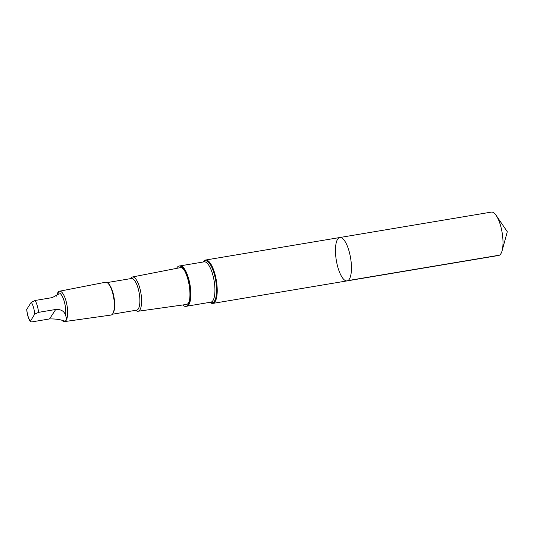<?xml version="1.0" encoding="UTF-8"?>
<svg xmlns="http://www.w3.org/2000/svg" width="534" height="534" viewBox="0 0 534 534"><rect width="100%" height="100%" fill="white"/><g stroke="black" fill="none" stroke-linecap="round" stroke-linejoin="round"><path stroke-width="0.8" d="M351.392 265.285A21.987 7.229 80.5 0 1 347.093 280.891A21.987 7.229 80.5 0 1 336.327 260.398A21.987 7.229 80.5 0 1 339.824 237.517A21.987 7.229 80.5 0 1 351.392 265.285A21.987 7.229 80.5 0 1 347.093 280.891L498.629 255.472A21.987 7.229 -99.5 0 0 502.094 250.766A21.987 7.229 -99.5 0 0 502.928 239.866A21.987 7.229 -99.5 0 0 496.166 215.422A21.987 7.229 -99.5 0 0 491.36 212.098L339.824 237.517A21.987 7.229 80.5 0 1 351.392 265.285M26.747 309.166A11.121 3.658 -99.5 0 0 30.204 321.041C29.951 321.755 30.692 322.009 32.42 321.808L49.535 318.938C54.702 318.838 58.974 319.312 62.351 320.373C66.256 322.035 67.337 320.373 65.609 315.38C64.3 311.162 61.003 309.193 55.71 309.473L38.595 312.343L34.703 314.139L30.218 321.515C28.322 318.271 27.147 314.252 26.7 309.446L31.246 302.271L35.137 300.475L52.259 297.605L58.707 294.087L59.06 292.879L57.852 292.545L56.41 296.136M65.609 315.38A13.971 4.592 -99.5 0 0 65.749 310.488A13.971 4.592 -99.5 0 0 59.06 292.879M209.975 302.311A21.987 7.229 -99.5 0 0 212.859 303.399A21.987 7.229 -99.5 0 0 217.158 287.799A21.987 7.229 -99.5 0 0 205.59 260.031A21.987 7.229 -99.5 0 0 203.214 262M184.237 270.131A18.657 6.134 -99.5 0 0 180.332 267.647L132.365 276.999A17.362 5.714 -99.5 0 0 130.63 278.394L130.463 278.661M182.768 304.967A20.466 6.728 -99.5 0 0 185.885 306.382A20.466 6.728 -99.5 0 0 189.203 301.63A20.466 6.728 -99.5 0 0 183.803 269.43A20.466 6.728 -99.5 0 0 179.117 266.012A20.466 6.728 -99.5 0 0 176.627 268.368M135.769 310.301L136.016 310.501A17.362 5.714 -99.5 0 0 138.106 311.249L186.506 304.447A18.657 6.134 -99.5 0 0 189.39 300.816M138.106 311.249A17.362 5.714 -99.5 0 0 141.55 298.92A17.362 5.714 -99.5 0 0 132.365 276.999M112.394 314.219L136.704 310.141A16.04 5.273 -99.5 0 0 139.841 298.76A16.04 5.273 -99.5 0 0 131.397 278.508L107.087 282.586M61.944 320.333L62.685 320.934A15.399 5.066 -99.5 0 0 64.541 321.595L111.005 315.06A16.641 5.473 -99.5 0 0 112.761 313.712L113.161 313.071A16.04 5.273 -99.5 0 0 114.65 302.985A16.04 5.273 -99.5 0 0 108.182 283.421L107.601 282.947A16.641 5.473 -99.5 0 0 105.498 282.239L59.448 291.224A15.399 5.066 -99.5 0 0 57.912 292.458A15.399 5.066 -99.5 0 0 57.886 292.505M112.761 313.712A16.641 5.473 -99.5 0 0 114.303 303.245A16.641 5.473 -99.5 0 0 107.601 282.947M64.541 321.595A15.399 5.066 -99.5 0 0 67.598 310.661A15.399 5.066 -99.5 0 0 59.448 291.224M31.246 302.271A11.121 3.658 -99.5 0 1 34.703 314.139L34.356 314.533M179.117 266.012L179.724 265.912A20.466 6.728 80.5 0 1 180.185 265.879A20.466 6.728 80.5 0 1 190.498 291.758A20.466 6.728 80.5 0 1 186.94 306.162A20.466 6.728 80.5 0 1 186.493 306.282L185.885 306.382M347.928 280.59L499.464 255.172M38.595 312.343A13.971 4.592 -99.5 0 0 35.137 300.475M190.785 291.697A20.439 6.722 -99.5 0 0 180.105 265.879L204.121 261.847A20.439 6.722 -99.5 0 1 214.875 287.659A20.439 6.722 -99.5 0 1 210.883 302.164L186.853 306.189A20.439 6.722 -99.5 0 0 190.785 291.697M210.309 302.257A21.267 6.995 -99.5 0 0 216.51 287.666A21.267 6.995 -99.5 0 0 211.444 266.553A21.267 6.995 -99.5 0 0 203.547 261.947M49.535 318.938L55.71 309.473M502.094 250.766L507.3 231.723L496.166 215.422M212.859 303.399L347.093 280.891M205.59 260.031L339.824 237.517"/></g></svg>
